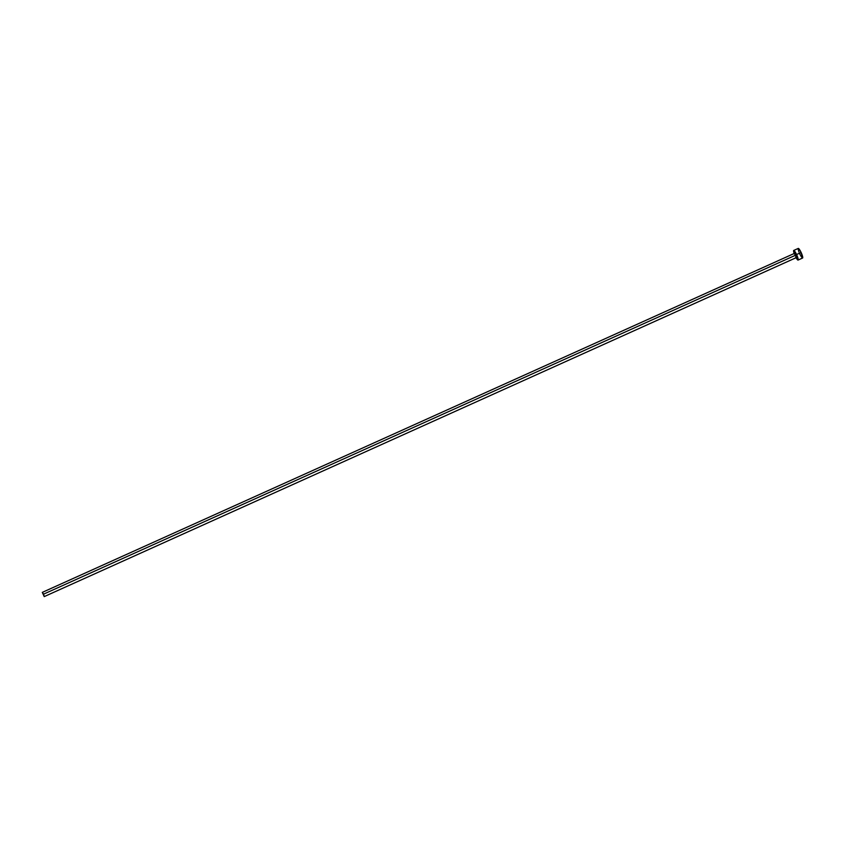 <?xml version="1.0" encoding="UTF-8"?>
<svg xmlns="http://www.w3.org/2000/svg" width="845" height="845" viewBox="0 0 845 845"><rect width="100%" height="100%" fill="white"/><g stroke="black" fill="none" stroke-linecap="round" stroke-linejoin="round"><path stroke-width="1.27" d="M44.225 596.602L796.846 257.376L796.191 254.936L43.57 594.162L44.225 596.602L42.313 592.377L43.57 594.162L796.191 254.936L796.677 257.324M798.06 260.07L802.602 258.021A5.271 0.929 -114.3 0 0 801.113 252.486L796.571 254.535A5.271 0.929 65.7 0 1 798.06 260.07A5.271 0.929 65.7 0 1 796.085 257.714M802.486 258.031L801.113 252.486A5.271 0.929 -114.3 0 0 798.271 248.409L793.73 250.458A5.271 0.929 65.7 0 1 796.571 254.535L801.113 252.486L798.969 248.842L798.124 248.683M794.184 253.489A5.271 0.929 65.7 0 1 793.73 250.458M795.663 256.912L798.113 260.028L796.993 255.475L794.099 250.574L793.582 251.134L794.416 254.113M795.24 254.757L794.87 253.447M794.913 253.162L796.191 254.936L794.944 253.151L42.313 592.377L44.246 596.581L42.292 592.387M796.37 256.975L795.589 255.581M799.75 253.944L800.204 254.863M800.659 255.718L802.232 257.894M798.124 249.095L798.958 252.063"/></g></svg>
